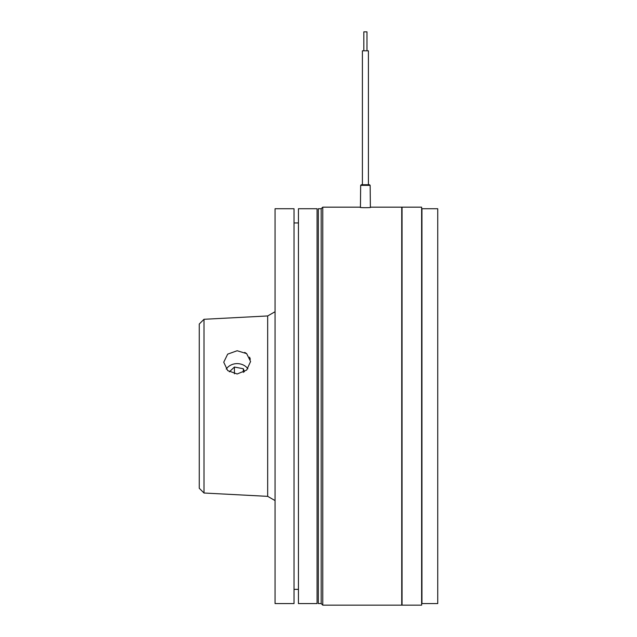<?xml version="1.0" encoding="UTF-8"?>
<svg xmlns="http://www.w3.org/2000/svg" width="637" height="637" viewBox="0 0 637 637"><rect width="100%" height="100%" fill="white"/><g stroke="black" fill="none" stroke-linecap="round" stroke-linejoin="round"><path stroke-width="0.96" d="M363.831 50.801L363.831 31.85L366.984 31.85L366.984 50.801M368.409 50.801L368.409 184.73L368.409 50.801L362.405 50.801L362.405 184.73L361.617 184.73L362.405 184.73M402.051 207.16L421.63 207.16L421.63 605.15L402.051 605.15L402.051 207.16M421.949 406.151L421.949 603.573L437.738 603.573L437.738 208.737L421.949 208.737L421.949 406.151M321.183 603.573L318.341 603.573L318.341 208.737L321.183 208.737L321.183 603.573L322.768 605.15L401.732 605.15L401.732 207.16L370.376 207.16M321.183 208.737L322.768 207.16L322.768 605.15M370.376 207.312L370.615 207.383C370.949 207.773 359.873 207.781 360.192 207.383L360.431 207.312M360.661 185.359L370.153 185.359L369.516 184.73L361.29 184.73L360.661 185.359L360.431 207.463M365.304 184.73L361.617 184.73M368.409 184.73L369.197 184.73L368.409 184.73M237.163 350.74L227.672 354.14L223.738 362.206L227.672 370.583L237.163 373.991L246.654 370.081L250.588 361.498L246.654 353.631L237.163 350.74M275.065 406.151L275.065 603.573L294.023 603.573L294.023 208.737L275.065 208.737L275.065 406.151M203.999 319.288L203.999 493.014L199.262 488.276L199.262 324.026L203.999 319.288L267.667 315.952L275.065 311.732M244.735 352.396L246.559 353.559M249.561 357.142L250.333 359.252M298.442 406.151L298.442 603.573L317.075 603.573L317.075 208.737L298.442 208.737L298.442 406.151M247.873 368.767A12.636 10.94 0 0 0 233.373 364.125A12.636 10.94 0 0 0 226.239 369.07M244.433 371.793L243.326 368.751L234.424 367.031L229.336 371.841M234.424 373.8L234.424 367.031M243.326 372.422L243.326 368.751M203.999 493.014L267.667 496.35L267.667 315.952M370.153 185.359L370.384 207.463M322.768 207.16L360.438 207.16M267.667 496.35L275.065 500.578M298.442 589.36L294.023 589.36M298.442 222.95L294.023 222.95"/></g></svg>
